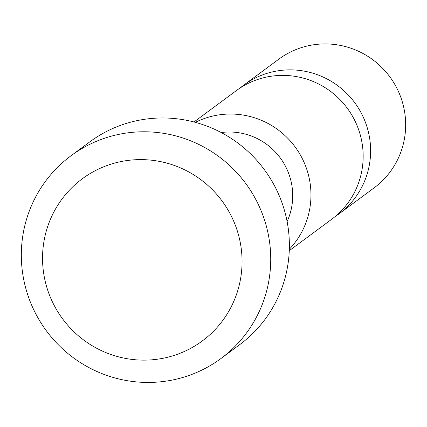 <?xml version="1.0" encoding="UTF-8"?>
<svg xmlns="http://www.w3.org/2000/svg" width="427" height="427" viewBox="0 0 427 427"><rect width="100%" height="100%" fill="white"/><g stroke="black" fill="none" stroke-linecap="round" stroke-linejoin="round"><path stroke-width="0.64" d="M236.521 228.477A100.873 99.149 -126.5 0 0 109.515 164.646A100.873 99.149 -126.5 0 0 48.08 291.262A100.873 99.149 -126.5 0 0 175.091 355.093A100.873 99.149 -126.5 0 0 236.521 228.477M28.251 296.349A126.088 123.937 53.5 0 1 71.005 155.77A126.088 123.937 53.5 0 1 263.806 217.871A126.088 123.937 53.5 0 1 221.058 358.445A126.088 123.937 53.5 0 1 28.251 296.349M221.058 358.445L239.696 344.648A126.088 123.937 -126.5 0 0 282.45 204.069A126.088 123.937 -126.5 0 0 89.643 141.967L71.005 155.77M221.202 132.541A63.047 61.968 53.5 0 1 289.25 175.054A63.047 61.968 53.5 0 1 287.115 221.57M195.369 122.357A80.068 78.701 53.5 0 1 306.57 168.708A80.068 78.701 53.5 0 1 289.314 249.251M335.264 216.457A80.068 78.701 -126.5 0 0 339.075 213.81L374.121 187.859A80.068 78.701 -126.5 0 0 401.268 98.594A80.068 78.701 -126.5 0 0 278.836 59.161L243.79 85.106A80.068 78.701 -126.5 0 0 240.145 87.978M339.075 213.81A80.068 78.701 -126.5 0 0 366.222 124.54A80.068 78.701 -126.5 0 0 243.79 85.106M289.26 250.686L331.619 219.329A80.068 78.701 -126.5 0 0 358.765 130.064A80.068 78.701 -126.5 0 0 236.334 90.625L193.975 121.989"/></g></svg>
